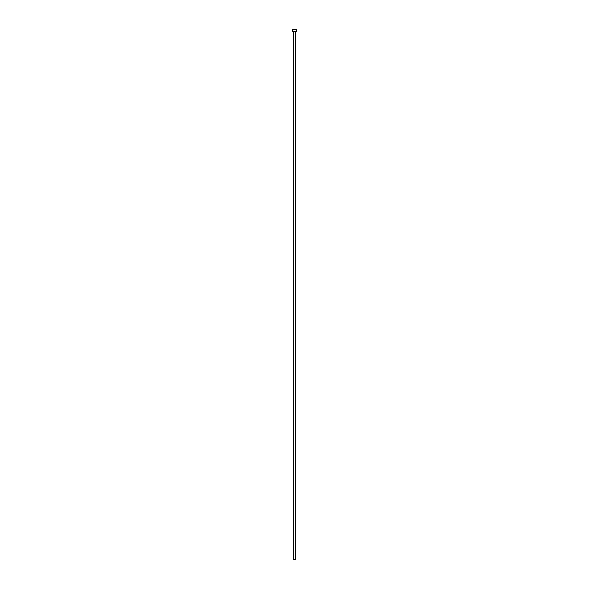 <?xml version="1.0" encoding="UTF-8"?>
<svg xmlns="http://www.w3.org/2000/svg" width="589" height="589" viewBox="0 0 589 589"><rect width="100%" height="100%" fill="white"/><g stroke="black" fill="none" stroke-linecap="round" stroke-linejoin="round"><path stroke-width="0.88" d="M293.344 31.438L293.344 559.55L295.656 559.55L295.656 31.438L295.656 559.55L293.366 559.55L293.344 31.438M292.181 29.45L292.181 31.438L296.819 31.438L296.819 29.45L292.181 29.45L292.181 31.438L296.819 31.438L296.819 29.45L292.181 29.45"/></g></svg>
